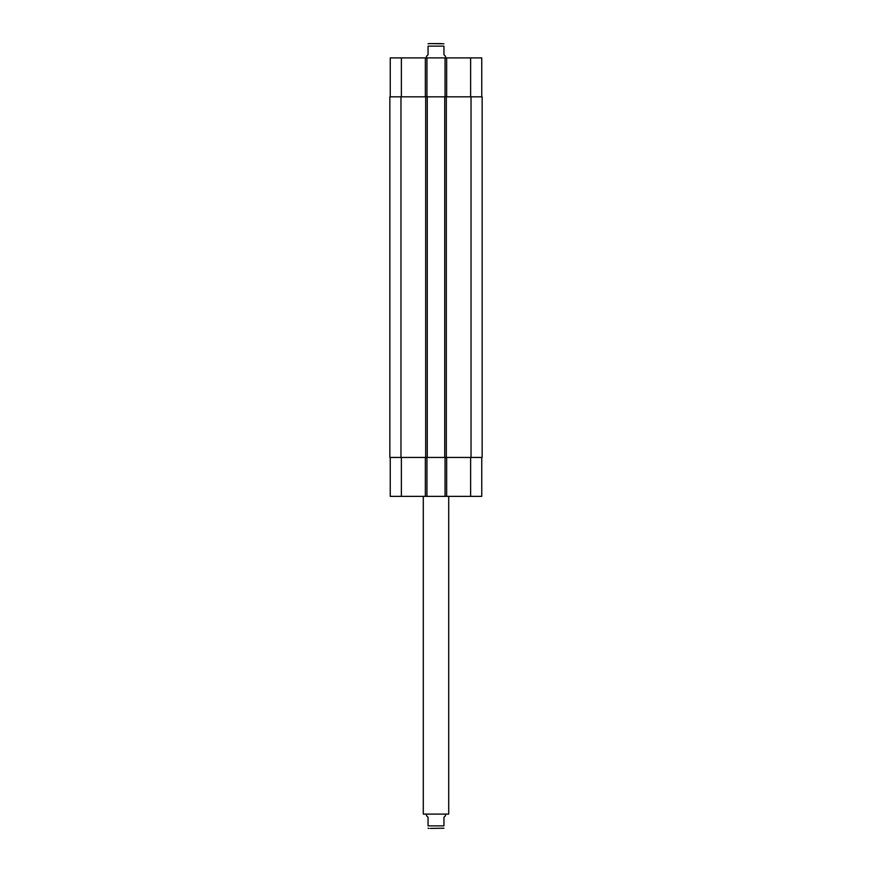 <?xml version="1.0" encoding="UTF-8"?>
<svg xmlns="http://www.w3.org/2000/svg" width="872" height="872" viewBox="0 0 872 872"><rect width="100%" height="100%" fill="white"/><g stroke="black" fill="none" stroke-linecap="round" stroke-linejoin="round"><path stroke-width="1.31" d="M426.473 814.099L426.473 815.691L428.054 817.282L428.054 825.86C428.054 829.25 428.054 829.25 428.054 825.86C428.054 829.25 428.054 829.25 428.054 825.86L443.946 825.86L443.946 817.282L445.527 815.691L445.527 814.099M443.946 825.86C443.946 829.25 443.946 829.25 443.946 825.86C443.946 829.25 443.946 829.25 443.946 825.86M430.441 828.4L443.946 828.215M448.709 496.364L448.709 814.099L423.291 814.099L423.291 496.364M441.559 43.6L429.013 43.6L443.946 43.785M445.527 57.901L445.527 56.309L443.946 54.718L443.946 46.14C443.946 42.75 443.946 42.75 443.946 46.14C443.946 42.75 443.946 42.75 443.946 46.14L428.054 46.14L428.054 54.718L426.473 56.309L426.473 57.901M428.054 46.14C428.054 42.75 428.054 42.75 428.054 46.14C428.054 42.75 428.054 42.75 428.054 46.14M390.242 96.825L390.242 57.901L481.758 57.901L481.758 96.825M390.242 457.451L390.242 496.364L481.758 496.364L481.758 457.451M426.942 96.825L426.942 57.901M445.058 96.825L445.058 57.901M446.322 96.825L389.849 96.825L389.849 457.451L482.151 457.451L482.151 96.825L446.322 96.825L446.322 457.451M426.942 457.451L426.942 496.364M445.058 457.451L445.058 496.364M444.742 96.825L444.742 457.451M427.258 96.825L427.258 457.451M389.849 96.825L389.849 457.451M401.371 96.825L401.371 57.901M425.351 96.825L425.351 57.901M446.649 96.825L446.649 57.901M470.629 96.825L470.629 57.901M401.371 457.451L401.371 496.364M425.351 457.451L425.351 496.364M446.649 457.451L446.649 496.364M470.629 457.451L470.629 496.364M471.033 96.825L471.033 457.451M425.678 96.825L425.678 457.451M400.967 96.825L400.967 457.451M428.054 828.215L429.013 828.4M428.054 43.785L429.013 43.6"/></g></svg>
